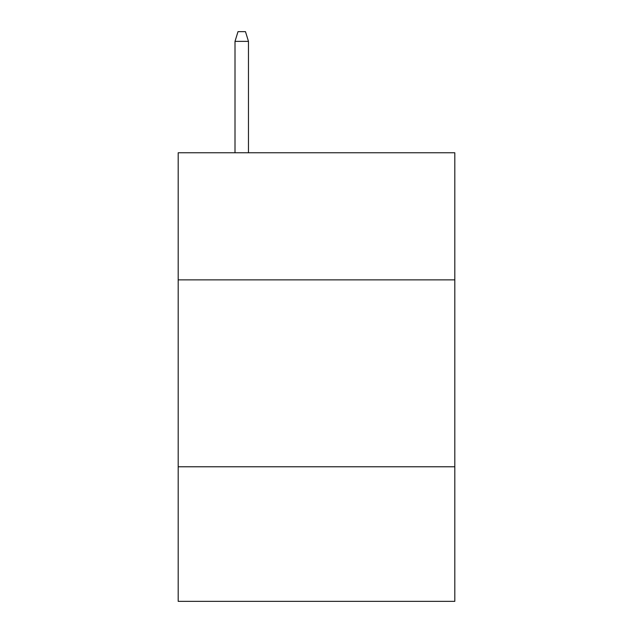 <?xml version="1.0" encoding="UTF-8"?>
<svg xmlns="http://www.w3.org/2000/svg" width="633" height="633" viewBox="0 0 633 633"><rect width="100%" height="100%" fill="white"/><g stroke="black" fill="none" stroke-linecap="round" stroke-linejoin="round"><path stroke-width="0.95" d="M454.81 279.865L454.81 152.767L178.189 152.767L178.189 279.865L454.81 279.865L454.81 601.35L178.189 601.35L178.189 279.865M454.81 466.774L178.189 466.774M248.468 152.767L248.468 41.367L235.009 41.367L235.009 152.767M235.009 41.367L238 31.65L245.477 31.65L248.468 41.367"/></g></svg>
